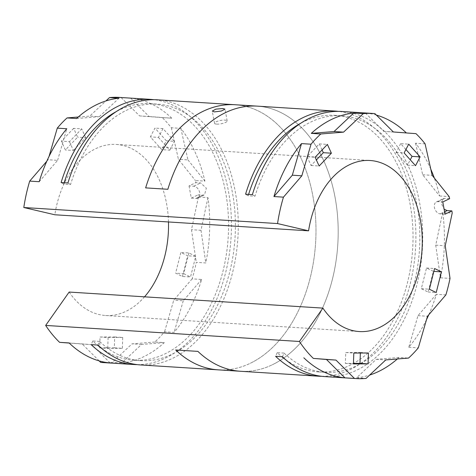 <?xml version="1.0" encoding="UTF-8"?>
<svg xmlns="http://www.w3.org/2000/svg" width="476" height="476" viewBox="0 0 476 476"><rect width="100%" height="100%" fill="white"/><g stroke="black" fill="none" stroke-linecap="round" stroke-linejoin="round"><path stroke-width="0.36" stroke-dasharray="2.38 1.78" d="M216.681 124.105A6.426 1.672 -10.5 0 0 223.601 123.165A6.426 1.672 -10.5 0 0 227.171 120.94A6.426 1.672 -10.5 0 0 225.023 120.113A6.426 1.672 -10.5 0 0 218.103 121.053A6.426 1.672 -10.5 0 0 214.533 123.284A6.426 1.672 -10.5 0 0 216.681 124.105M145.644 187.877L167.85 189.281A132.828 89.083 -86.4 0 1 225.523 112.61A132.828 89.083 -86.4 0 1 257.284 106.142A132.828 89.083 -86.4 0 1 337.871 220.578A132.828 89.083 -86.4 0 1 272.266 364.794A132.828 89.083 93.6 0 0 337.871 220.578A132.828 89.083 93.6 0 0 257.284 106.136L256.778 106.106M235.079 104.738A132.828 89.083 -86.4 0 1 315.665 219.174A132.828 89.083 -86.4 0 1 250.061 363.39A132.828 89.083 93.6 0 0 315.689 219.549A132.828 89.083 93.6 0 0 235.584 104.768M101.299 348.081A128.544 86.21 93.6 0 0 134.042 360.237A128.544 86.21 93.6 0 0 164.773 353.977A128.544 86.21 93.6 0 0 228.266 214.408A128.544 86.21 93.6 0 0 150.273 103.661A128.544 86.21 93.6 0 0 119.541 109.92A128.544 86.21 93.6 0 0 116.263 111.598M97.973 345.064L99.621 341.429A128.544 86.21 93.6 0 0 140.86 360.665A128.544 86.21 93.6 0 0 171.592 354.406A128.544 86.21 93.6 0 0 235.084 214.843A128.544 86.21 93.6 0 0 157.098 104.095A128.544 86.21 93.6 0 0 126.36 110.355A128.544 86.21 93.6 0 0 70.543 184.551L63.724 184.123L61.112 182.528M99.621 341.429L92.802 340.995A128.544 86.21 93.6 0 0 97.336 345.023M285.749 359.749A128.544 86.21 93.6 0 0 318.486 371.905A128.544 86.21 93.6 0 0 349.223 365.645A128.544 86.21 93.6 0 0 412.71 226.082A128.544 86.21 93.6 0 0 334.723 115.335A128.544 86.21 93.6 0 0 303.991 121.594A128.544 86.21 93.6 0 0 300.713 123.266M282.423 356.732L284.065 353.097A128.544 86.21 93.6 0 0 325.304 372.339A128.544 86.21 93.6 0 0 356.042 366.08A128.544 86.21 93.6 0 0 419.529 226.511A128.544 86.21 93.6 0 0 341.542 115.763A128.544 86.21 93.6 0 0 310.81 122.023A128.544 86.21 93.6 0 0 254.993 196.225L248.174 195.791L245.556 194.196M284.065 353.097L277.246 352.668A128.544 86.21 93.6 0 0 281.78 356.691M168.48 221.965A85.698 57.477 93.6 0 0 116.328 144.448A85.698 57.477 93.6 0 0 95.837 148.619A85.698 57.477 93.6 0 0 54.823 214.771M69.145 292.056A85.698 57.477 93.6 0 0 105.505 315.499A85.698 57.477 93.6 0 0 125.991 311.322A85.698 57.477 93.6 0 0 144.525 296.828M137.183 364.628A132.828 89.083 93.6 0 0 165.529 358.041A132.828 89.083 93.6 0 0 231.265 216.348A132.828 89.083 93.6 0 0 153.95 99.698M164.303 342.619L141.539 344.463L121.856 362.956A132.828 89.083 93.6 0 0 143.8 356.667A132.828 89.083 93.6 0 0 164.303 342.619L154.789 342.018A132.828 89.083 93.6 0 0 164.553 331.796L174.067 332.403A132.828 89.083 93.6 0 0 201.645 279.448L192.131 278.847A132.828 89.083 93.6 0 0 196.279 262.353L205.793 262.954A132.828 89.083 93.6 0 0 207.964 197.605L198.444 197.005A132.828 89.083 93.6 0 0 198.135 194.833L202.895 195.136L204.549 194.821L206.328 188.157L200.628 182.933L195.874 182.629A132.828 89.083 93.6 0 0 195.392 180.535L204.912 181.136A132.828 89.083 93.6 0 0 180.844 128.359L171.33 127.758A132.828 89.083 93.6 0 0 162.245 117.602L171.759 118.203A132.828 89.083 93.6 0 0 130.656 98.157L121.136 97.55A132.828 89.083 93.6 0 0 119.303 97.407M140.593 364.943A132.828 89.083 93.6 0 0 172.348 358.476A132.828 89.083 93.6 0 0 237.952 214.26A132.828 89.083 93.6 0 0 157.366 99.817M321.633 376.302A132.828 89.083 93.6 0 0 349.973 369.715A132.828 89.083 93.6 0 0 415.709 228.022A132.828 89.083 93.6 0 0 338.394 111.372M325.037 376.617A132.828 89.083 93.6 0 0 356.798 370.144A132.828 89.083 93.6 0 0 422.402 225.927A132.828 89.083 93.6 0 0 341.816 111.485M376.379 115.091A132.828 89.083 93.6 0 0 365.378 113.008L374.892 113.609M365.378 113.008L383.834 131.364L406.48 133.06A132.828 89.083 93.6 0 0 406.361 132.941M406.48 133.06L416 133.661M430.792 169.194A132.828 89.083 93.6 0 0 415.566 143.211L425.086 143.817M415.566 143.211L422.67 174.763L439.634 195.993A132.828 89.083 93.6 0 0 434.32 178.036M439.634 195.993L449.148 196.594M449.624 198.688L444.87 198.385L443.233 198.682L441.234 203.329L444.114 209.196M442.686 212.463L435.713 245.152L440.514 277.805A132.828 89.083 93.6 0 0 442.686 212.463L452.2 213.064M440.514 277.805L450.028 278.406M428.775 314.773A132.828 89.083 93.6 0 0 436.367 294.299L445.881 294.9M436.367 294.299L417.987 315.647L408.789 347.254A132.828 89.083 93.6 0 0 426.544 319.557M408.789 347.254L418.309 347.855M397.335 358.981A132.828 89.083 93.6 0 0 399.025 357.47L408.545 358.071M218.805 369.894A132.828 89.083 93.6 0 0 250.061 363.39A132.828 89.083 -86.4 0 1 218.3 369.858M240.505 371.268A132.828 89.083 93.6 0 0 272.266 364.8A132.828 89.083 -86.4 0 1 240.505 371.262A132.828 89.083 -86.4 0 1 197.891 351.383L175.686 349.979A132.828 89.083 -86.4 0 0 175.692 349.979M399.025 357.47L376.26 359.32L356.578 377.807A132.828 89.083 93.6 0 0 369.662 375.058M356.578 377.807L366.098 378.408M102.524 362.533A132.828 89.083 93.6 0 0 112.342 362.349L121.856 362.956M99.692 347.873L114.305 347.819L114.668 336.948L100.055 336.996L99.692 347.873L107.749 348.378L122.362 348.331L114.305 347.819M166.356 140.825L154.956 128.08L150.368 136.892L161.769 149.631L166.356 140.825L174.412 141.33L163.012 128.591L154.956 128.08M182.463 276.491L187.669 255.796L180.826 252.458L175.626 273.153L182.463 276.491L190.519 276.996L195.725 256.302L187.669 255.796M73.631 128.359L61.386 141.176L65.385 149.958L77.636 137.136L73.631 128.359L81.688 128.865L69.442 141.687L61.386 141.176M46.809 161.227L48.082 159.752L49.04 156.443M78.248 117.019L89.803 116.079L105.922 100.942M121.136 97.55L139.593 115.912L162.245 117.602M171.33 127.758L178.429 159.311L195.392 180.535M189.026 185.914L191.287 198.111L196.041 198.415A6.426 4.462 -115.6 0 0 197.689 198.111A6.426 4.462 -115.6 0 0 199.379 191.483A6.426 4.462 -115.6 0 0 193.78 186.211L189.026 185.914L195.874 182.629M191.287 198.111L198.135 194.833M198.444 197.005L191.477 229.7L196.279 262.353M192.131 278.847L173.752 300.189L164.553 331.796M154.789 342.018L132.025 343.862L112.342 362.349M99.204 360.909L82.235 344.035L69.222 343.059M252.375 194.63L254.993 196.225M248.603 194.392A128.544 86.21 93.6 0 0 248.174 195.791M277.246 352.668L275.604 356.304M67.931 182.957L70.543 184.551M64.159 182.719A128.544 86.21 93.6 0 0 63.724 184.123M92.802 340.995L91.154 344.63M383.834 131.364L393.349 131.965M376.26 359.32L385.774 359.921M417.987 315.647L427.502 316.248M435.713 245.152L445.233 245.753M422.67 174.763L432.184 175.364M433.362 271.338L426.526 268.006L421.32 288.7L428.162 292.032L433.362 271.338L433.862 271.374M428.162 292.032L436.218 292.544M421.32 288.7L429.376 289.206M426.526 268.006L434.582 268.518M405.915 149.506L400.655 143.627L408.711 144.139M400.655 143.627L396.068 152.439L407.468 165.178L410.264 159.811M407.468 165.178L415.524 165.69M396.068 152.439L404.124 152.951M322.091 149.958L319.331 143.907L307.079 156.723L315.136 157.235M319.331 143.907L327.387 144.412M307.079 156.723L311.084 165.505L316.379 159.96M311.084 165.505L319.14 166.017M360.35 353.031L360.368 352.496L345.749 352.543L345.386 363.414L353.46 363.39M345.386 363.414L353.442 363.926M345.749 352.543L353.805 353.055M360.368 352.496L368.424 353.008M130.656 98.157L149.113 116.513L139.593 115.912M149.113 116.513L171.759 118.203M76.559 118.53L99.323 116.679L89.803 116.079M99.323 116.679L119.006 98.193M39.216 181.701L57.596 160.352L48.082 159.752M57.596 160.352L66.795 128.746M110.206 362.992L91.749 344.636L82.235 344.035M91.749 344.636L69.103 342.94M141.539 344.463L132.025 343.862M201.645 279.448L183.266 300.796L173.752 300.189M183.266 300.796L174.067 332.403M207.964 197.605L200.991 230.301L191.477 229.7M200.991 230.301L205.793 262.954M180.844 128.359L187.949 159.912L178.429 159.311M187.949 159.912L204.912 181.136M195.725 256.302L188.883 252.97L180.826 252.458M188.883 252.97L183.682 273.664L175.626 273.153M183.682 273.664L190.519 276.996M163.012 128.591L158.425 137.403L150.368 136.892M158.425 137.403L169.825 150.142L161.769 149.631M169.825 150.142L174.412 141.33M69.442 141.687L73.441 150.47L65.385 149.958M73.441 150.47L85.692 137.647L77.636 137.136M85.692 137.647L81.688 128.865M122.362 348.331L122.725 337.46L114.668 336.948M122.725 337.46L108.111 337.508L100.055 336.996M108.111 337.508L107.749 348.378M445.036 214.17L440.282 213.867A6.426 4.462 64.4 0 1 434.683 208.595A6.426 4.462 64.4 0 1 436.373 201.973A6.426 4.462 64.4 0 1 438.021 201.669L442.775 201.967M440.282 213.867L444.596 211.802M438.021 201.669L444.87 198.385M196.041 198.415L202.895 195.136M193.78 186.211L200.628 182.933M227.171 120.94L224.993 109.165M150.273 103.661L157.098 104.095M134.042 360.237L140.86 360.665M334.723 115.335L341.542 115.763M318.486 371.905L325.304 372.339M116.328 144.448L370.078 160.501M105.505 315.499L359.255 331.552M240.505 371.262L239.999 371.232M214.533 123.284L212.272 111.092M436.373 201.973L443.233 198.682M197.689 198.111L204.549 194.821"/><path stroke-width="0.71" d="M214.42 111.908L221.352 111.021L224.987 109.165L222.875 108.504L215.896 109.135L212.272 111.092L214.42 111.908M235.584 104.768A132.828 89.083 93.6 0 0 235.079 104.732A132.828 89.083 93.6 0 0 203.317 111.2A132.828 89.083 93.6 0 0 145.644 187.877A132.828 89.083 -86.4 0 1 203.317 111.206A132.828 89.083 -86.4 0 1 235.079 104.738L256.778 106.106M97.336 345.023A128.544 86.21 93.6 0 0 101.299 348.081M281.78 356.691A128.544 86.21 93.6 0 0 285.749 359.749M303.825 357.797A132.828 89.083 93.6 0 0 344.927 377.843L326.471 359.487L313.339 358.398A132.828 89.083 93.6 0 1 299.41 341.482L322.895 308.109A85.698 57.477 93.6 0 0 359.255 331.552A85.698 57.477 93.6 0 0 379.747 327.381A85.698 57.477 93.6 0 0 422.075 234.335A85.698 57.477 93.6 0 0 370.078 160.501A85.698 57.477 93.6 0 0 349.592 164.678A85.698 57.477 93.6 0 0 308.573 230.83L54.823 214.771L23.8 207.512A132.828 89.083 93.6 0 1 29.702 181.1L46.809 161.227M144.525 296.828A85.698 57.477 93.6 0 0 168.48 221.965M153.95 99.698A132.828 89.083 93.6 0 0 150.547 99.383L119.303 97.407A132.828 89.083 93.6 0 0 109.486 97.592L119.006 98.193A132.828 89.083 93.6 0 0 97.062 104.476A132.828 89.083 93.6 0 0 76.559 118.53L67.039 117.929A132.828 89.083 93.6 0 0 57.275 128.145L49.04 156.443M150.547 99.383A132.828 89.083 93.6 0 0 118.786 105.856A132.828 89.083 93.6 0 0 61.112 182.528L67.931 182.957A132.828 89.083 93.6 0 1 125.61 106.285A132.828 89.083 93.6 0 1 157.366 99.817L235.079 104.732M338.394 111.372A132.828 89.083 93.6 0 0 334.991 111.057L257.284 106.136A132.828 89.083 93.6 0 0 225.523 112.61A132.828 89.083 93.6 0 0 167.844 189.281L145.644 187.877M334.991 111.057A132.828 89.083 93.6 0 0 303.236 117.524A132.828 89.083 93.6 0 0 245.556 194.196L252.375 194.63A132.828 89.083 93.6 0 1 310.055 117.959A132.828 89.083 93.6 0 1 341.816 111.485L373.059 113.466A132.828 89.083 93.6 0 0 363.242 113.651L353.727 113.044A132.828 89.083 93.6 0 0 331.784 119.333A132.828 89.083 93.6 0 0 311.28 133.381L320.794 133.982A132.828 89.083 93.6 0 0 311.03 144.204L301.516 143.597A132.828 89.083 93.6 0 0 273.938 196.552L283.452 197.153A132.828 89.083 93.6 0 0 277.556 223.565L23.8 207.512M444.114 209.196L447.131 210.588L451.885 210.892L445.036 214.17L442.775 201.967L449.624 198.688A132.828 89.083 93.6 0 0 449.148 196.594L432.184 175.364L425.086 143.817A132.828 89.083 93.6 0 0 416 133.661L393.349 131.965L374.892 113.609A132.828 89.083 93.6 0 0 373.059 113.466M406.361 132.941A132.828 89.083 93.6 0 0 376.379 115.091M434.32 178.036A132.828 89.083 93.6 0 0 430.792 169.194M344.927 377.843L354.447 378.45A132.828 89.083 93.6 0 0 356.28 378.593A132.828 89.083 93.6 0 0 366.098 378.408L385.774 359.921L408.545 358.071A132.828 89.083 93.6 0 0 418.309 347.855L427.502 316.248L445.881 294.9A132.828 89.083 93.6 0 0 450.028 278.406L445.233 245.753L452.2 213.064A132.828 89.083 93.6 0 0 451.885 210.892M426.544 319.557A132.828 89.083 93.6 0 0 428.775 314.773M369.662 375.058A132.828 89.083 93.6 0 0 378.521 371.524A132.828 89.083 93.6 0 0 397.335 358.981M356.28 378.593L325.037 376.617A132.828 89.083 93.6 0 1 282.423 356.732L275.604 356.304A132.828 89.083 93.6 0 0 318.218 376.183L240.505 371.268A132.828 89.083 93.6 0 1 197.891 351.383L175.686 349.979A132.828 89.083 93.6 0 0 218.3 369.864L140.593 364.943A132.828 89.083 93.6 0 1 97.973 345.064L91.154 344.63A132.828 89.083 93.6 0 0 133.768 364.515A132.828 89.083 93.6 0 0 137.183 364.628M239.999 371.232L218.3 369.858A132.828 89.083 93.6 0 0 218.805 369.894M318.218 376.183A132.828 89.083 93.6 0 0 321.633 376.302M299.41 341.482L45.654 325.429A132.828 89.083 93.6 0 0 59.583 342.339L69.103 342.94A132.828 89.083 93.6 0 0 110.206 362.992L100.692 362.391A132.828 89.083 93.6 0 0 102.524 362.533L133.768 364.515M67.039 117.929L78.248 117.019M105.922 100.942L109.486 97.592M100.692 362.391L99.204 360.909M69.222 343.059L59.583 342.339M322.895 308.109L69.145 292.056L45.654 325.429M29.702 181.1L39.216 181.701A132.828 89.083 93.6 0 1 66.795 128.746L57.275 128.145M368.061 363.878L368.424 353.008L353.805 353.055L353.442 363.926L368.061 363.878L360.005 363.367L360.35 353.031M315.136 157.235L319.14 166.017L331.391 153.195L327.387 144.412L315.136 157.235M408.711 144.139L404.124 152.951L415.524 165.69L420.112 156.878L408.711 144.139M441.419 271.85L434.582 268.518L429.376 289.206L436.218 292.544L441.419 271.85L433.862 271.374M277.556 223.565L308.573 230.83M354.447 378.45L335.985 360.088L313.339 358.398M320.794 133.982L343.559 132.138L363.242 113.651M283.452 197.153L301.832 175.811L311.03 144.204M300.713 123.266A128.544 86.21 93.6 0 0 248.603 194.392M218.3 369.858A132.828 89.083 -86.4 0 1 175.692 349.979M116.263 111.598A128.544 86.21 93.6 0 0 64.159 182.719M311.28 133.381L334.045 131.537L353.727 113.044M334.045 131.537L343.559 132.138M273.938 196.552L292.318 175.204L301.516 143.597M292.318 175.204L301.832 175.811M326.471 359.487L335.985 360.088M410.264 159.811L412.055 156.366L405.915 149.506M412.055 156.366L420.112 156.878M316.379 159.96L323.335 152.683L322.091 149.958M323.335 152.683L331.391 153.195M353.46 363.39L360.005 363.367M444.596 211.802L447.131 210.588"/></g></svg>
